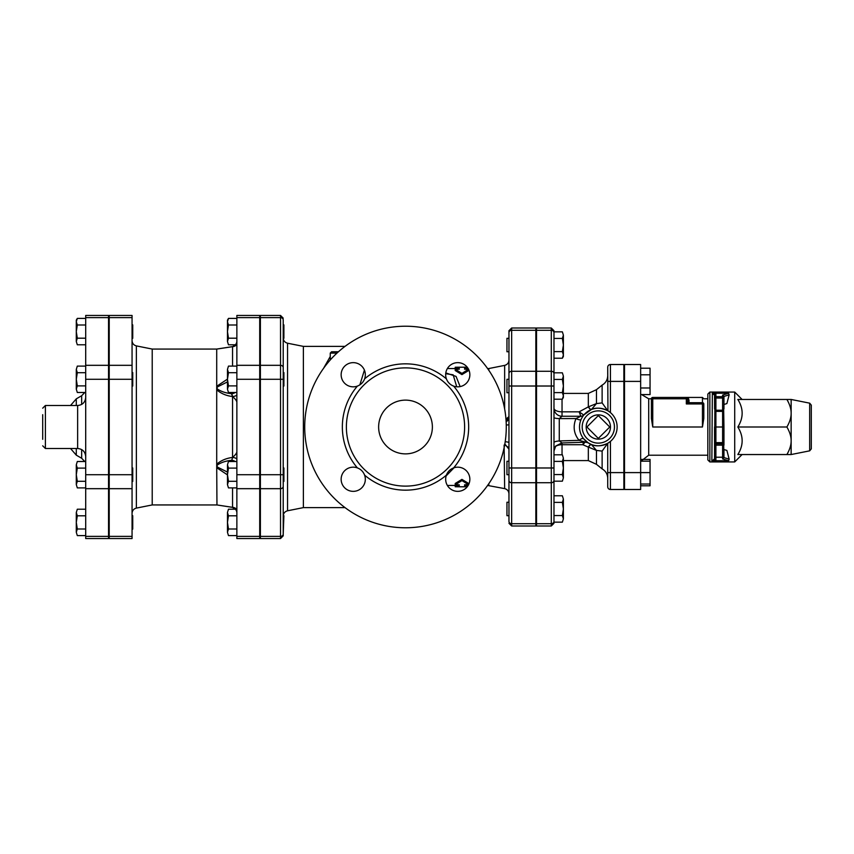 <?xml version="1.0" encoding="UTF-8"?>
<svg xmlns="http://www.w3.org/2000/svg" width="854" height="854" viewBox="0 0 854 854"><rect width="100%" height="100%" fill="white"/><g stroke="black" fill="none" stroke-linecap="round" stroke-linejoin="round"><path stroke-width="1.28" d="M467.234 486.78L464.619 486.791L464.619 484.773L468.515 484.773M468.654 484.773L461.939 480.588L455.214 484.773L459.249 484.773L459.249 486.791L455.214 486.748L455.214 485.456M461.939 480.588L461.939 479.382L455.214 483.481L455.214 484.773M461.939 479.382L468.654 483.481L468.654 484.506M468.654 369.227L461.939 373.411L455.214 369.227L459.249 369.227L459.249 367.209L455.214 367.252L455.214 368.544M467.234 367.22L464.619 367.209L464.619 369.227L468.515 369.227M468.654 369.494L468.654 370.519L461.939 374.618L455.214 370.519L455.214 369.227M461.939 374.618L461.939 373.411M304.718 427A100.783 100.783 0 0 1 455.887 339.721A100.783 100.783 0 0 1 455.887 514.279A100.783 100.783 0 0 1 304.718 427M445.713 373.689L453.154 374.81L456.73 386.787M453.634 386.104C450.186 384.791 447.774 382.378 446.396 378.866A63.153 63.153 0 0 0 364.605 378.866C363.292 382.314 360.879 384.727 357.378 386.104A63.153 63.153 0 0 0 357.378 467.896C360.815 469.209 363.228 471.621 364.605 475.134A63.153 63.153 0 0 0 446.396 475.134C447.709 471.686 450.122 469.273 453.634 467.896A63.153 63.153 0 0 0 453.634 386.104A12.095 12.095 0 0 0 469.775 376.144A12.095 12.095 0 0 0 456.356 362.726A12.095 12.095 0 0 0 446.396 378.866M346.382 427A59.118 59.118 0 0 0 435.06 478.197A59.118 59.118 0 0 0 435.06 375.803A59.118 59.118 0 0 0 346.382 427M446.396 475.134A12.095 12.095 0 0 0 456.356 491.274A12.095 12.095 0 0 0 469.775 477.856A12.095 12.095 0 0 0 453.634 467.896M357.378 467.896A12.095 12.095 0 0 0 341.226 477.856A12.095 12.095 0 0 0 354.645 491.274A12.095 12.095 0 0 0 364.605 475.134M364.605 378.866A12.095 12.095 0 0 0 354.645 362.726A12.095 12.095 0 0 0 341.226 376.144A12.095 12.095 0 0 0 357.378 386.104M378.632 427A26.869 26.869 0 0 1 418.94 403.728A26.869 26.869 0 0 1 418.94 450.271A26.869 26.869 0 0 1 378.632 427M446.14 475.891L454.082 467.736M283.218 318.147L280.539 315.457L280.539 317.613A2.69 2.327 0 0 1 283.218 319.951L283.218 515.688L283.891 515.688L283.218 534.049L283.218 486.353A2.69 2.327 0 0 1 280.539 488.68L280.539 536.387A2.69 2.327 0 0 0 283.218 534.049L283.218 535.853L283.218 534.049M260.385 536.387L280.539 536.387L280.539 538.543L260.385 538.543L260.385 315.457L280.539 315.457M508.963 521.388L508.963 515.688L506.956 515.688L506.956 502.248L508.963 502.248L508.963 480.407L508.963 521.388A2.69 2.327 180 0 0 511.653 523.716L511.653 482.734A2.69 2.327 180 0 1 508.963 480.407L508.963 351.752L506.956 351.752L506.956 338.312L508.963 338.312L508.963 332.612L508.963 373.593A2.69 2.327 180 0 1 511.653 371.266L511.653 330.284A2.69 2.327 180 0 0 508.963 332.612L508.963 330.69L508.963 332.612M535.842 330.284L511.653 330.284L511.653 328.011L535.842 328.011L535.842 525.989L511.653 525.989L511.653 523.716L535.842 523.716M508.963 392.733L506.956 392.733L506.956 379.293L508.963 379.293L508.963 360.11C508.77 362.897 507.329 364.647 504.65 365.384L504.65 408.927M508.963 474.707L508.963 493.89L508.963 474.707L506.956 474.707L506.956 461.267L508.963 461.267M338.462 351.752L331.598 351.752L330.252 353.097L336.988 353.097M364.412 370.102L359.876 384.855M330.252 356.513L323.549 368.352M345.037 346.382L303.383 346.382L303.383 507.618L345.037 507.618M504.703 444.731L508.738 447.656M504.116 445.083L504.65 488.616C507.329 489.353 508.77 491.103 508.963 493.89M506.112 421.161L508.963 416.592L505.974 419.133M488.808 483.706L488.808 485.456L488.808 483.706M460.146 386.595L456.068 376.411L445.799 372.92M487.591 368.544L488.808 368.544L488.808 370.294M586.901 427L598.323 438.422L609.745 427L598.323 415.578L586.901 427M610.471 427A12.148 12.148 0 0 1 592.249 437.515A12.148 12.148 0 0 1 592.249 416.485A12.148 12.148 0 0 1 610.471 427M562.37 522.157L563.384 518.858L562.37 522.157L553.979 522.157L553.979 502.376L562.37 502.376L563.384 499.078L563.384 518.858L562.37 515.56L563.384 508.963L562.37 502.376M562.37 495.779L563.384 499.078L562.37 495.779L553.979 495.779L553.979 502.376M562.37 474.578L563.384 467.981L563.384 477.877L562.37 474.578L553.979 474.578L553.979 481.176L562.37 481.176L563.384 477.877L562.37 481.176M562.37 461.384L563.384 458.096L563.384 467.981L562.37 461.384L553.979 461.384M562.37 454.798L563.384 458.096L562.37 454.798L553.979 454.798M562.37 379.422L563.384 376.123L563.384 386.019L562.37 379.422L553.979 379.422L553.979 372.824L562.37 372.824L563.384 376.123L562.37 372.824M563.384 395.904L562.37 392.616L563.384 386.019L563.384 397.441L562.37 399.202L563.384 395.904M553.979 399.202L562.37 399.202M553.979 392.616L562.37 392.616M553.979 515.56L562.37 515.56M562.37 331.843L563.384 335.142L562.37 331.843L553.979 331.843L553.979 338.44L562.37 338.44L563.384 335.142L563.384 345.037L562.37 338.44M563.384 354.922L562.37 351.624L563.384 345.037L563.384 356.46L562.37 358.221L563.384 354.922M553.979 338.44L553.979 351.624L562.37 351.624M553.979 358.221L562.37 358.221M588.555 406.856A8.06 1.975 -111.7 0 0 591.363 409.525L596.476 403.579L588.331 406.878A8.06 2.156 -111.8 0 0 591.331 409.536C595.9 407.379 601.355 407.785 607.728 410.71L602.123 402.896L602.123 385.111C605.71 382.987 607.578 379.838 607.728 375.675M607.728 478.325C607.578 474.162 605.71 471.013 602.123 468.889L602.123 451.104L607.728 443.29C601.355 446.215 595.9 446.61 591.363 444.475A8.06 1.975 -68.3 0 0 588.555 447.144L596.476 450.421L591.363 444.475A8.06 2.156 -68.2 0 0 588.331 447.122L588.555 447.144M602.123 402.907L596.476 403.579L596.476 389.67L588.331 393.406L588.331 406.878L579.129 411.831L580.837 416.25A4.035 3.939 90 0 0 583.709 414.98L579.129 411.831L562.039 411.831L562.039 399.202M583.474 442.276L582.855 444.72L588.331 447.122L588.331 460.594L596.476 464.33L596.476 450.421L602.123 451.093M582.001 417.659L583.709 414.98M562.039 454.798L562.039 442.959L559.274 440.942L559.274 418.609L562.039 416.25L580.901 416.25A4.035 4.035 0 0 0 583.976 414.83L591.331 409.536M591.331 444.464L588.107 442.799A4.035 3.982 -57.2 0 1 588.128 442.81L579.097 440.354A4.035 1.58 141.4 0 1 583.634 438.742L588.128 442.81M587.733 442.553L586.719 441.806A4.035 3.992 128.1 0 0 586.698 441.785L586.645 441.764M555.249 446.685A8.06 4.259 0 0 1 562.039 444.72L582.855 444.72L585.065 442.223M607.941 410.838L607.728 367.209A2.69 2.69 0 0 1 610.418 364.519A2.69 2.69 0 0 0 607.728 367.209L607.728 374.671M579.514 427L579.535 426.029M607.728 472.604L607.728 443.29L610.418 441.411L610.418 472.604L607.728 472.604L607.728 486.791A2.69 2.69 0 0 0 610.418 489.481A2.69 2.69 0 0 1 607.728 486.791A2.69 2.69 0 0 0 610.418 489.481L623.858 489.481L623.858 364.519L610.418 364.519A2.69 2.69 0 0 0 607.728 367.209M617.132 427A18.809 18.809 0 0 0 588.918 410.71A18.809 18.809 0 0 0 588.918 443.29A18.809 18.809 0 0 0 617.132 427A18.809 18.809 0 0 0 588.918 410.71A18.809 18.809 0 0 0 588.918 443.29A18.809 18.809 0 0 0 617.132 427M553.979 373.593L553.979 332.612A2.69 2.327 0 0 0 551.289 330.284L551.289 371.266A2.69 2.327 0 0 1 553.979 373.593L553.979 522.157M553.979 481.176L553.979 495.779M536.515 371.266L551.289 371.266L551.289 525.989L536.515 525.989L536.515 328.011L551.289 328.011L551.289 330.284L536.515 330.284M585.951 442.18L561.793 442.97L555.719 446.023L553.979 451.029M580.901 416.25L575.959 418.556C572.788 426.605 573.835 433.875 579.097 440.354L559.274 440.942A8.06 1.751 0 0 0 553.979 442.585M581.04 419.57A4.035 1.11 -156.7 0 1 575.959 418.556L559.274 418.609A8.06 1.067 0 0 1 553.979 417.606M562.039 416.25A8.06 8.06 0 0 1 553.979 408.191A8.06 3.64 180 0 0 562.039 411.831L562.039 416.25M641.632 459.42L650.054 459.42L650.054 485.798L640.649 485.798M640.649 461.181L650.054 461.181M640.649 484.026L650.054 484.026M624.52 472.604L640.649 472.604L640.649 489.481L624.52 489.481L624.52 364.519L640.649 364.519L640.649 472.604L650.054 472.604M624.52 388.111L623.858 388.111M640.649 394.58L650.054 394.58L650.054 387.983L640.649 387.983M640.649 374.799L650.054 374.799L650.054 387.983M640.649 368.202L650.054 368.202L650.054 374.799M689.018 400.078A1.345 1.292 0 0 1 687.683 398.786A1.345 1.345 0 0 0 686.338 397.441L687.683 397.441L687.683 401.06A1.345 1.26 180 0 0 689.018 402.309L689.018 400.078L687.683 397.441L686.338 397.441L686.338 398.786L687.683 398.786M687.683 401.06L687.587 401.444A1.345 1.174 -135 0 0 688.836 402.693L689.018 402.309M687.587 401.444L686.338 403.942L688.836 402.693L702.458 402.693A1.345 1.249 0 0 1 703.803 403.942L702.458 403.942L702.458 427L703.803 418.396L702.458 427L652.744 427L651.399 418.396L652.744 427L652.744 397.441A1.345 1.345 0 0 0 651.399 398.786L686.338 398.786L686.338 403.942L687.587 401.444M703.803 418.396L703.803 403.942M707.838 398.786L703.803 398.786L702.458 397.441L702.458 403.942L686.338 403.942M686.338 397.441L652.744 397.441M651.399 398.786L651.399 418.396L651.399 398.786L648.709 398.786L641.632 394.58M712.225 393.278L714.552 395.178L714.552 398.039L715.898 398.039L715.898 396.694A1.345 1.345 180 0 0 714.552 398.039L714.552 408.863L715.898 410.208L714.552 408.863L715.898 411.372L722.612 411.372L723.957 408.863L722.612 410.208L722.612 445.137L723.957 445.137L722.612 442.628L715.898 442.628L714.552 445.137L715.898 443.792A1.345 1.345 0 0 0 714.552 445.137L715.898 445.137L715.898 443.792L722.612 443.792A1.345 1.345 0 0 1 723.957 445.137L723.957 427L714.552 427L714.552 458.822L714.552 457.232L714.552 458.822L712.503 460.669M715.898 443.792L715.898 410.208L722.612 410.208L723.957 408.863L723.957 398.039A1.345 1.345 180 0 0 722.612 396.694L722.612 398.039L723.957 398.039L723.957 396.427L729.145 394.826L726.893 403.568L723.957 404.476M723.957 427L723.658 409.706M714.552 398.039L714.552 395.178A1.345 1.345 -0 0 1 715.898 393.833L712.343 393.224L728.622 393.224L729.145 394.826M729.145 459.174L723.957 457.573L723.957 455.961L722.612 457.232L722.612 458.918L723.957 457.573L723.957 449.524L726.893 450.432L729.145 459.174L728.622 460.776L711.862 460.744L712.343 393.224M712.343 460.776L715.898 460.167A1.345 1.345 180 0 1 714.552 458.822L714.862 409.717M715.898 460.167L715.898 457.232L714.552 455.961M728.622 393.224L722.612 395.082L723.957 396.427L723.957 398.039M723.957 455.961L723.658 444.293M715.898 457.232L722.612 457.232L722.612 445.137L715.898 445.137L715.898 457.232M707.838 427L707.838 459.922L709.855 461.939L709.855 392.061L707.838 394.078L707.838 427M709.855 392.061L734.707 392.061L734.707 461.939L709.855 461.939M811.3 448.862L811.3 405.138L809.677 403.163L809.677 450.837L811.3 448.862M791.146 399.458L791.146 454.541L786.886 454.541C789.758 449.62 791.178 445.03 791.146 440.771C791.178 436.522 789.758 431.932 786.886 427C789.758 422.068 791.178 417.478 791.146 413.229C791.178 408.97 789.758 404.38 786.886 399.458L791.146 399.458L809.677 403.163M786.886 399.458L737.835 399.458C743.578 408.639 743.578 417.819 737.835 427C743.578 436.18 743.578 445.361 737.835 454.541L786.886 454.541M737.835 427L786.886 427M283.218 467.981L283.891 467.981L283.891 481.421L283.218 481.421M283.218 372.579L283.891 372.579L283.891 386.019L283.218 386.019M228.477 535.597L227.463 532.298L228.477 535.597L236.868 535.597M228.477 509.219L227.463 512.507L228.477 509.219L235.619 509.219L232.331 507.34C234.177 506.87 236.9 510.414 236.868 512.656L236.868 512.646M227.463 522.402L228.477 529L227.463 532.298L227.463 512.507L228.477 515.805L227.463 522.402M228.477 487.89L227.463 484.592L228.477 487.89L236.868 487.89M227.463 474.707L228.477 481.293L227.463 484.592L227.463 464.811L228.477 468.109L227.463 474.707M227.463 464.811L228.477 461.512L227.463 464.811M228.477 392.488L227.463 389.189L228.477 392.488L236.868 392.488M227.463 379.293L228.477 385.891L227.463 389.189L227.463 369.408L228.477 372.707L227.463 379.293M227.463 369.408L228.477 366.11L227.463 369.408M236.868 529L228.477 529M236.868 515.805L228.477 515.805M236.868 468.109L228.477 468.109M236.868 461.512L228.477 461.512M236.868 481.293L228.477 481.293M236.868 366.11L228.477 366.11M236.868 372.707L228.477 372.707M236.868 385.891L228.477 385.891M236.868 538.543L236.868 315.457L259.712 315.457L259.712 538.543L236.868 538.543M283.218 324.883L283.891 324.883L283.891 338.312L283.218 338.312M228.477 338.195L227.463 341.493L227.463 331.598L228.477 338.195L236.868 338.195M227.463 321.702L228.477 325L227.463 331.598L227.463 320.175L228.477 318.403L227.463 321.702M228.477 344.781L227.463 341.493L228.477 344.781L235.619 344.781L232.544 346.671C235.224 346.404 236.665 345.155 236.868 342.934L236.868 342.966M236.868 318.403L228.477 318.403M236.868 325L228.477 325M236.868 394.559A5.37 2.018 0 0 1 232.544 396.544C235.224 398.893 236.665 400.761 236.868 402.138C236.665 400.761 235.224 398.893 232.544 396.544L231.487 393.683A5.37 4.419 180 0 0 235.16 392.488M231.487 392.488L232.544 396.544L232.544 457.456C235.224 455.107 236.665 453.239 236.868 451.862C236.665 453.239 235.224 455.107 232.544 457.456A5.37 2.018 180 0 1 236.868 459.441M235.16 461.512A5.37 4.419 0 0 0 231.487 460.317L231.519 460.274M236.868 511.066C236.665 508.845 235.224 507.596 232.544 507.329A5.37 5.327 180 0 1 236.868 512.539M232.544 487.89L232.544 507.329L216.959 504.949A5.37 4.697 98.7 0 1 216.948 504.949L216.959 504.949A5.37 4.697 98.7 0 0 217.226 504.981M232.544 507.329L216.724 504.906A5.37 4.697 98.7 0 0 216.959 504.949L232.341 507.34M216.969 504.96A5.37 4.697 98.7 0 1 216.959 504.949L216.713 467.725L227.463 474.877M227.463 472.091L217.759 467.255L216.713 465.964L216.713 464.181C221.058 460.445 226.331 458.203 232.544 457.456L231.487 461.512M217.759 467.255A5.37 2.007 148.8 0 1 216.713 467.725L216.713 465.964L217.759 464.736C221.496 462.334 226.064 460.861 231.487 460.317M231.487 393.683C226.064 393.139 221.485 391.666 217.759 389.264A5.37 2.69 146.3 0 0 216.713 389.819L216.713 464.181A5.37 2.69 33.7 0 0 217.759 464.736M217.759 389.264L216.713 388.036L216.713 389.819C221.058 393.555 226.331 395.797 232.544 396.544M227.463 379.123L216.713 386.275L216.713 388.036L217.759 386.745L227.463 381.909M217.226 349.019A5.37 4.697 81.3 0 0 216.959 349.051A5.37 4.697 81.3 0 0 216.713 349.094L216.713 386.275A5.37 2.007 31.2 0 1 217.759 386.745M216.969 349.04A5.37 4.697 81.3 0 0 216.959 349.051L216.959 349.051A5.37 4.697 81.3 0 1 216.959 349.051L232.544 346.671L232.544 366.11M236.868 341.461A5.37 5.327 0 0 1 232.544 346.671M232.309 346.66L232.341 346.66C234.177 347.13 236.9 343.586 236.868 341.344L236.868 341.354M132.06 315.457L132.06 538.543L109.216 538.543L109.216 315.457L132.06 315.457M216.959 504.949L152.215 504.938L152.215 349.062L136.373 345.902C133.683 345.165 132.253 343.404 132.06 340.629M132.06 515.688L132.733 515.688L132.733 529.117L132.06 529.117M132.06 467.981L132.733 467.981L132.733 481.421L132.06 481.421M132.06 372.579L132.733 372.579L132.733 386.019L132.06 386.019M77.308 535.597L76.294 532.298L77.308 535.597L85.699 535.597M77.308 509.219L76.294 512.507L77.308 509.219L85.699 509.219M76.294 522.402L77.308 529L76.294 532.298L76.294 512.507L77.308 515.805L76.294 522.402M77.308 487.89L76.294 484.592L77.308 487.89L85.699 487.89M76.294 474.707L77.308 481.293L76.294 484.592L76.294 464.811L77.308 468.109L76.294 474.707M76.294 464.811L77.308 461.512L76.294 464.811M77.308 392.488L76.294 389.189L77.308 392.488L85.699 392.488M76.294 379.293L77.308 385.891L76.294 389.189L76.294 369.408L77.308 372.707L76.294 379.293M76.294 369.408L77.308 366.11L76.294 369.408M85.699 529L77.308 529M85.699 515.805L77.308 515.805M85.699 468.109L77.308 468.109M85.699 461.512L77.308 461.512M85.699 481.293L77.308 481.293M85.699 366.11L77.308 366.11M85.699 372.707L77.308 372.707M85.699 385.891L77.308 385.891M132.06 324.883L132.733 324.883L132.733 338.312L132.06 338.312M77.308 338.195L76.294 341.493L76.294 331.598L77.308 338.195L85.699 338.195M76.294 321.702L77.308 325L76.294 331.598L76.294 320.175L77.308 318.403L76.294 321.702M77.308 344.781L76.294 341.493L77.308 344.781L85.699 344.781M85.699 318.403L77.308 318.403M85.699 325L77.308 325M42.7 414.692L42.7 439.308M85.699 538.543L85.699 315.457L108.543 315.457L108.543 538.543L85.699 538.543M260.385 317.613L280.539 317.613L280.539 365.32A2.69 2.327 0 0 1 283.218 367.647M260.385 365.32L280.539 365.32L280.539 379.293L283.218 379.293M260.385 379.293L280.539 379.293L280.539 474.707L283.218 474.707M260.385 474.707L280.539 474.707L280.539 488.68L260.385 488.68M535.842 482.734L511.653 482.734L511.653 467.981L508.963 467.981M535.842 467.981L511.653 467.981L511.653 386.019L508.963 386.019M535.842 386.019L511.653 386.019L511.653 371.266L535.842 371.266M303.383 507.618L287.542 510.788L287.542 343.212C284.852 342.475 283.411 340.725 283.218 337.938M506.144 421.759A5.37 5.359 180 0 0 508.963 417.04M506.262 424.982L508.963 424.854M505.194 441.731A5.37 1.078 180 0 1 508.963 442.756M614.442 427A16.119 16.119 0 0 1 590.263 440.963A16.119 16.119 0 0 1 590.263 413.037A16.119 16.119 0 0 1 614.442 427M610.418 412.589L610.418 381.396L607.728 381.396M623.858 381.396L610.418 381.396L610.418 364.519M610.418 489.481L610.418 472.604L623.858 472.604M536.515 386.019L553.979 386.019M536.515 467.981L553.979 467.981M536.515 482.734L551.289 482.734A2.69 2.327 0 0 0 553.979 480.407M536.515 523.716L551.289 523.716A2.69 2.327 0 0 0 553.979 521.388M687.491 398.103A1.345 1.313 149.4 0 0 688.644 398.733M640.927 461.181L648.709 455.214L648.709 398.786M624.52 381.396L640.649 381.396M722.612 395.082L722.612 396.694L715.898 396.694L715.898 393.833M715.898 410.208L715.898 398.039L722.612 398.039L722.612 410.208M722.612 458.918L728.622 460.776M152.215 504.938L136.373 508.098L136.373 345.902M132.06 536.387L109.216 536.387M132.06 474.707L109.216 474.707M132.06 488.68L109.216 488.68M132.06 365.32L109.216 365.32M132.06 379.293L109.216 379.293M132.06 317.613L109.216 317.613M259.712 536.387L236.868 536.387M259.712 474.707L236.868 474.707M259.712 488.68L236.868 488.68M259.712 365.32L236.868 365.32M259.712 379.293L236.868 379.293M259.712 317.613L236.868 317.613M42.7 445.809L45.39 448.499L45.39 405.501L42.7 408.191M45.39 405.501L77.639 405.501L77.639 448.499C82.528 448.98 85.219 451.659 85.699 456.559M76.294 405.501L76.294 398.839L70.53 405.501M70.53 448.499L76.294 455.161L76.294 448.499M81.664 449.578L81.664 458.267L84.781 461.512M76.294 398.839L81.664 395.733L81.664 404.422M108.543 536.387L85.699 536.387M108.543 474.707L85.699 474.707M108.543 488.68L85.699 488.68M108.543 365.32L85.699 365.32M108.543 379.293L85.699 379.293M108.543 317.613L85.699 317.613M464.619 486.791L459.249 486.791M459.249 367.209L464.619 367.209M280.539 538.543L283.218 535.853M511.653 525.989L508.963 523.31M511.653 328.011L508.963 330.69M330.252 353.097L330.252 359.961M287.542 510.788C284.852 511.525 283.411 513.275 283.218 516.062M303.383 346.382L287.542 343.212M504.842 443.973L508.963 449.204M487.591 485.456L504.65 488.616M447.368 368.544L459.249 368.544M464.619 368.544L468.141 368.544M488.808 368.544L504.65 365.384M447.368 485.456L459.249 485.456M464.619 485.456L468.141 485.456M536.515 502.248L535.842 502.248M536.515 515.688L535.842 515.688M536.515 461.267L535.842 461.267M536.515 474.707L535.842 474.707M536.515 379.293L535.842 379.293M536.515 392.733L535.842 392.733M536.515 338.312L535.842 338.312M536.515 351.752L535.842 351.752M588.331 393.406L563.384 393.406M588.331 460.594L563.384 460.594M602.123 468.889L596.476 464.33M602.123 385.111L596.476 389.67M551.289 328.011L553.979 330.69M551.289 525.989L553.979 523.31M586.047 441.379L586.719 441.806M582.385 415.962L583.848 414.98M585.865 442.201L561.783 442.97M535.842 480.749L536.515 480.749M535.842 373.251L536.515 373.251M624.52 465.889L623.858 465.889M624.52 479.329L623.858 479.329M624.52 374.671L623.858 374.671M687.683 397.441L702.458 397.441M648.709 455.214L707.838 455.214M623.858 480.749L624.52 480.749M623.858 373.251L624.52 373.251M809.677 450.837L791.146 454.541M742.094 399.458L734.707 392.061M742.094 454.541L734.707 461.939M259.712 529.117L260.385 529.117M259.712 515.688L260.385 515.688M259.712 481.421L260.385 481.421M259.712 467.981L260.385 467.981M259.712 386.019L260.385 386.019M259.712 372.579L260.385 372.579M259.712 338.312L260.385 338.312M259.712 324.883L260.385 324.883M152.215 349.062L216.713 349.062L232.341 346.66M136.373 508.098C133.683 508.835 132.253 510.596 132.06 513.371M108.543 529.117L109.216 529.117M108.543 515.688L109.216 515.688M108.543 481.421L109.216 481.421M108.543 467.981L109.216 467.981M108.543 386.019L109.216 386.019M108.543 372.579L109.216 372.579M108.543 338.312L109.216 338.312M108.543 324.883L109.216 324.883M45.39 448.499L77.639 448.499M76.294 455.161L81.664 458.267M81.664 395.733L84.781 392.488M77.639 405.501C82.528 405.02 85.219 402.341 85.699 397.441"/></g></svg>

